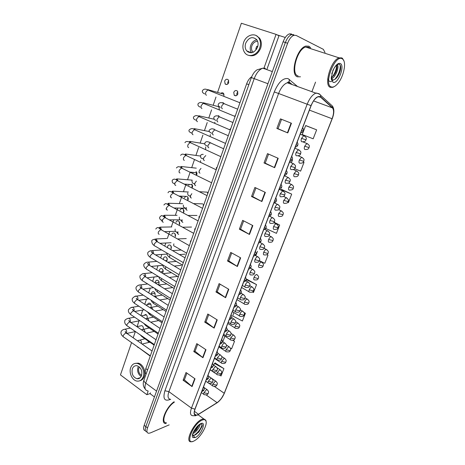 <?xml version="1.0" encoding="UTF-8"?>
<svg xmlns="http://www.w3.org/2000/svg" width="465" height="465" viewBox="0 0 465 465"><rect width="100%" height="100%" fill="white"/><g stroke="black" fill="none" stroke-linecap="round" stroke-linejoin="round"><path stroke-width="0.7" d="M146.12 374.011C145.057 373.017 144.952 371.227 145.812 368.635L246.636 83.84C247.874 80.526 249.548 78.172 251.658 76.777M297.507 76.824L300.46 76.795L297.507 76.824C289.666 74.842 296.682 48.221 305.836 46.064C296.682 48.221 289.666 74.842 297.507 76.824M310.661 47.849L308.923 46.204L305.836 46.064L308.923 46.204L310.661 47.849M197.515 414.85L196.213 415.193C194.085 415.076 193.696 413.048 195.05 409.107L311.126 105.642C313.096 100.864 315.415 97.906 318.095 96.772L320.6 97.185L332.423 107.88C334.068 109.92 333.957 113.536 332.086 118.738L224.246 393.268C222.456 397.424 220.073 400.551 217.091 402.655L197.515 414.85M197.439 415.053L217.039 402.841C220.096 400.685 222.537 397.476 224.368 393.216L332.19 118.767C334.103 113.443 334.219 109.734 332.539 107.642L320.722 96.935C317.56 95.389 314.323 98.278 311.009 105.607L194.911 409.165C193.33 414.1 194.172 416.059 197.439 415.053M293.834 34.701L291.619 34.596C289.12 35.602 287.039 38.24 285.376 42.507L145.83 426.608C144.76 429.893 145.167 431.677 147.045 431.962C145.167 431.677 144.76 429.893 145.83 426.608L285.376 42.507C287.039 38.24 289.12 35.602 291.619 34.596L293.834 34.701M291.445 123.248L280.442 118.866L276.873 128.445L287.8 132.909L291.445 123.248M281.54 119.307L278.024 128.729L287.8 132.909M278.029 128.718L276.873 128.445M278.215 158.309L267.497 153.63L264.027 162.948L274.675 167.696L278.215 158.309M268.567 154.101L265.201 163.128L274.675 167.696M265.207 163.11L264.027 162.948M265.352 192.4L254.901 187.447L251.53 196.515L261.905 201.537L265.352 192.4M255.948 187.941L252.722 196.602L261.905 201.537M252.728 196.579L251.53 196.515M252.838 225.572L242.649 220.358L239.365 229.181L249.478 234.459L252.838 225.572M243.666 220.881L240.574 229.175L249.478 234.459M240.585 229.152L239.365 229.181M195.015 378.789L186 372.506L183.111 380.254L192.074 386.589L195.015 378.789M186.901 373.133L184.39 379.858L192.074 386.589M184.413 379.806L183.111 380.254M205.983 349.721L196.753 343.623L193.795 351.575L202.967 357.719L205.983 349.721M197.677 344.234L195.062 351.249L202.967 357.719M195.079 351.197L193.795 351.575M217.242 319.897L207.779 314.003L204.745 322.158L214.144 328.104L217.242 319.897M208.727 314.59L206.001 321.902L214.144 328.104M206.018 321.861L204.745 322.158M228.792 289.282L219.102 283.604L215.987 291.974L225.612 297.71L228.792 289.282M220.067 284.173L217.225 291.799L225.612 297.71M217.242 291.758L215.987 291.974M240.655 257.848L230.721 252.402L227.519 260.993L237.388 266.509L240.655 257.848M231.71 252.943L228.745 260.9L237.388 266.509M228.757 260.865L227.519 260.993M174.032 401.801C165.447 407.66 159.501 424.039 166.04 423.557C159.501 424.039 165.447 407.66 174.032 401.801M325.012 52.481L323.338 49.337L296.083 35.41L293.88 35.311C291.386 36.322 289.3 38.967 287.632 43.239L147.504 427.922C146.417 431.241 146.835 433.025 148.748 433.275L150.439 432.898L169.161 424.876M311.899 91.71L315.549 82.107M287.707 202.345L288.376 202.635L291.683 194.126L281.691 189.488M304.005 162.401L303.325 162.105L304.005 162.401L300.611 171.132L294.671 168.685M316.648 129.84L305.645 125.614L302.221 134.536L313.166 138.803L316.648 129.84L306.156 125.713M252.431 291.979L253.472 292.497L256.541 284.603L247.188 279.442M233.971 312.579L232.674 315.956L242.405 321.001L245.398 313.294L244.026 312.474M230.378 348.157L231.599 348.814L234.523 341.298L232.977 340.316M219.439 375.069L221.055 375.976L223.903 368.629L215.144 362.979M266.143 228.652L276.448 233.343L279.674 225.048L274.135 222.287M259.412 260.714L264.818 263.289L267.962 255.198L266.922 254.646M257.447 251.338L255.791 255.657M267.962 255.198L266.864 254.681M256.541 284.603L246.572 279.697L246.09 280.953M246.572 279.697L247.322 279.389M245.398 313.294L244.108 312.637M224.903 336.23L222.776 341.769M234.523 341.298L232.767 340.357M223.903 368.629L214.481 363.409L213.79 365.217M214.481 363.409L215.289 362.886M279.674 225.048L273.978 222.485M291.683 194.126L281.116 189.598L281.79 189.534M292.427 160.088L291.427 162.698M305.645 125.614L306.266 125.736M291.59 33.992L289.37 33.887C286.87 34.887 284.789 37.52 283.133 41.774L144.167 425.301C143.098 428.573 143.511 430.363 145.388 430.66M138.936 378.109L139.331 378.371L138.936 378.109M149.968 393.611L154.438 396.947M247.822 51.307L248.124 52.127L247.822 51.307M276.96 34.811L285.283 37.479M174.422 402.086C166.249 407.218 160.14 423.284 166.464 422.813M206.123 421.749L205.861 420.226L203.653 418.837L201.833 419.325C193.736 422.429 184.233 442.645 191.249 441.75L192.475 441.512M202.083 420.139C192.934 423.818 184.367 446.179 194.004 440.989L195.637 439.995C201.484 436.031 207.657 424.626 205.931 420.988C205.332 419.581 204.054 419.296 202.083 420.139M192.493 434.694L193.562 435.391L194.73 435.205L198.834 432.072L202.077 426.347C202.449 424.365 201.845 423.667 200.264 424.254C198.288 425.26 196.288 427.37 194.271 430.573L193.254 432.404C192.405 434.438 192.138 436.001 192.452 437.088L193.062 437.606L194.69 437.147L193.33 435.856L192.679 434.014M200.043 424.359C200.188 426.632 196.009 432.543 192.795 433.613M199.2 424.871L196.23 429.922L193.184 432.572M193.562 435.391L192.929 435.217M202.165 425.888L198.352 432.212L195.724 434.74M198.974 425.039L195.759 430.032L193.196 432.543M202.095 424.65C200.892 428.806 198.224 432.38 194.085 435.368M198.195 425.684L193.684 431.584M310.016 48.447L308.562 47.174L305.685 47.046C297.106 49.058 290.515 73.987 297.862 75.876L298.123 75.969M343.931 60.996L342.519 58.404L341.822 57.904L339.084 57.846C330.83 60.113 323.5 85.636 330.417 87.344L332.818 87.333L334.591 86.409M342.147 58.759C334.905 54.225 323.239 84.647 331.237 86.903C333.045 87.53 335.131 86.537 337.485 83.921C343.432 77.539 346.791 62.455 342.815 59.229L342.147 58.759M331.452 79.596C332.068 81.026 332.388 81.236 332.417 80.23L331.318 76.69L331.452 79.596L333.045 82.235C337.823 84.775 345.332 65.548 340.304 63.507C338.421 62.868 336.346 64.443 334.085 68.239L332.911 70.337L331.202 78.358M332.254 79.759L333.295 79.916C335.282 79.556 337.119 77.754 338.805 74.522C340.322 71.337 340.926 68.582 340.613 66.257L339.694 64.414C338.16 63.612 336.294 64.885 334.085 68.239M334.021 68.343L331.766 73.732M337.172 64.734C339.607 66.03 336.055 76.841 331.696 78.637M336.741 65.053L336.956 65.774C337.241 67.727 336.695 70.174 335.317 73.11L331.504 77.928M340.7 67.733L338.462 74.894L337.061 77.289M337.032 66.908L334.957 73.487L333.608 75.859M340.27 65.129C340.426 70 338.625 74.737 334.864 79.352M331.632 81.503C329.731 81.974 328.441 80.957 327.761 78.457M336.701 65.088C336.457 69.645 334.724 73.918 331.493 77.893M237.877 91.855L236.854 93.273L236.854 95.372M233.756 92.349L234.215 95.215C235.662 96.272 236.883 95.854 237.865 93.953L237.423 91.099C235.964 90.018 234.744 90.437 233.756 92.349M168.667 285.225L169.08 285.347M228.768 80.724L227.809 82.107L227.751 84.043M224.671 81.108L225.118 83.938C226.542 84.979 227.74 84.554 228.71 82.654L228.274 79.835C226.844 78.777 225.641 79.201 224.671 81.108M200.589 160.687L200.549 162.244M196.271 173.143L196.277 175.16M191.946 185.622L192.092 187.936M187.668 197.974L187.825 200.31M183.431 210.203L183.605 212.557M179.234 222.311L179.42 224.676M175.084 234.302L175.276 236.668M170.975 246.171L171.167 248.537M170.539 249.443L171.207 248.426C171.573 246.979 171.213 245.886 170.138 245.142C169.028 244.7 168.196 245.107 167.644 246.363L167.505 247.682M166.9 257.924L167.098 260.284M166.365 261.342L167.092 260.295C167.452 258.819 167.08 257.715 165.97 256.982C164.889 256.581 164.087 256.988 163.564 258.197L163.436 259.604M162.831 269.683L162.895 271.537M162.233 273.124L163.017 272.042C163.378 270.537 162.988 269.427 161.843 268.7C160.797 268.34 160.018 268.747 159.518 269.915L159.414 271.403M164.645 296.885L165.278 297.001M158.803 281.342L158.763 282.499M158.141 284.783L158.983 283.679C159.344 282.145 158.931 281.023 157.757 280.314C156.74 279.988 155.996 280.389 155.513 281.517L155.403 282.941M154.822 292.892L154.775 293.357M154.99 295.199C155.345 293.636 154.915 292.508 153.706 291.811C152.729 291.52 152.008 291.915 151.549 293.002L151.398 293.868M151.032 306.604C151.381 305.017 150.939 303.877 149.701 303.197C148.754 302.936 148.062 303.331 147.626 304.383L147.539 304.691M147.359 340.444L148.945 342.38L149.986 342.269M143.226 329.11L143.232 329.092C143.575 327.447 143.104 326.296 141.808 325.645L136.913 326.68M219.346 109.641L218.829 106.735L217.039 106.282M210.186 136.059L210.337 134.618M192.417 187.279C192.777 185.965 192.51 184.925 191.609 184.152M189.243 184.448L188.685 185.395M183.809 212.11C184.169 210.744 183.861 209.68 182.89 208.913C181.693 208.343 180.775 208.756 180.141 210.151M175.369 236.441C175.729 235.023 175.386 233.936 174.346 233.186C173.207 232.703 172.346 233.116 171.765 234.412M147.114 317.903C147.463 316.287 147.004 315.142 145.737 314.474L143.842 315.386M131.566 342.589L120.458 374.9L146.859 394.698L148.155 391.088M264.004 68.024L276.07 34.375L241.358 23.25L217.574 92.425M215.993 97.028L213.15 105.288M211.581 109.85L208.773 118.017M207.216 122.545L204.443 130.619M202.897 135.117L200.153 143.086M198.613 147.574L195.91 155.432M194.376 159.902L191.708 167.65M190.173 172.114L187.552 179.752M186.017 184.216L183.431 191.725M181.896 196.195L179.356 203.583M177.816 208.064L175.322 215.318M173.77 219.823L171.323 226.943M169.766 231.471L167.365 238.458M165.802 243.009L164.744 246.084M161.872 254.442L160.663 257.953M157.978 265.765L156.624 269.706M154.118 276.989L152.625 281.337M150.3 288.102L148.661 292.857M146.51 299.123L144.743 304.267M142.755 310.033L140.86 315.561M139.041 320.85L137.047 326.651M135.356 331.568L133.205 337.823M179.566 224.339C179.926 222.944 179.606 221.869 178.601 221.108C177.427 220.584 176.537 220.997 175.933 222.346M188.093 199.758C188.453 198.421 188.162 197.363 187.232 196.596M185.756 196.375L184.39 197.834M196.794 174.671C197.148 173.387 196.898 172.358 196.032 171.579M193.196 172.416L193.022 172.829M205.675 149.062L205.623 146.899M214.743 122.917L214.9 122.202M224.002 96.22L223.531 93.355C222.694 92.599 221.793 92.599 220.829 93.36M146.859 394.698L150.224 393.524L150.48 392.82M266.805 69.611L278.977 35.793L276.07 34.375M132.327 368.873C131.403 373.814 132.932 377.103 136.919 378.737C139.052 378.998 140.593 377.964 141.534 375.627C142.476 370.745 140.988 367.455 137.07 365.757C134.867 365.438 133.286 366.478 132.327 368.873M137.96 367.24C137.024 371.192 138.093 374.279 141.151 376.493M139.326 366.943L138.866 367.902C138.117 371.192 139.029 373.691 141.61 375.4M139.889 380.742C141.901 380.277 143.348 378.876 144.237 376.54C146.225 371.454 142.802 363.926 138.198 363.148L135.216 363.38M143.214 376.859C145.202 371.768 141.773 364.217 137.169 363.438C134.153 362.985 131.996 364.397 130.694 367.67C128.712 372.831 132.246 380.451 136.966 381.085C139.855 381.428 141.935 380.015 143.214 376.859M245.706 43.199C244.782 46.145 245.084 48.686 246.624 50.813C250.786 54.213 254.425 53.01 257.546 47.203C258.464 44.32 258.197 41.815 256.738 39.682C252.518 36.13 248.839 37.299 245.706 43.199M256.849 39.833C254.012 40.356 251.978 42.199 250.734 45.355C249.833 48.186 250.1 50.65 251.548 52.748M257.738 46.593L256.854 46.209L256.203 47.593L255.843 49.075L256.477 49.342M257.616 41.309C255.006 41.356 253.1 42.832 251.896 45.744C251.158 48.069 251.402 50.075 252.617 51.76L253.1 52.283M248.264 55.23C253.547 56.945 257.662 54.649 260.609 48.325C261.859 44.431 261.504 41.03 259.54 38.142L256.285 35.642M259.703 47.936C260.958 44.03 260.603 40.624 258.639 37.723C254.861 32.172 245.892 35.125 243.602 42.489C242.346 46.512 242.771 49.97 244.886 52.865C248.647 58.026 257.343 55.236 259.703 47.936M256.721 46.442L257.662 46.849M147.579 369.908L145.812 368.635M248.839 84.671L246.636 83.84M170.597 399.342C164.529 401.737 162.64 398.871 164.924 390.74L274.28 91.948L278.605 93.5L168.905 391.658C167.33 396.5 167.929 399.063 170.696 399.342M274.28 91.948C278.419 82.247 283.022 77.806 288.091 78.62L297.53 86.502M289.608 82.805L287.265 82.787C283.819 84.095 280.93 87.664 278.605 93.5L307.173 104.218C309.62 98.249 312.521 94.558 315.875 93.151L319.048 93.686L320.612 95.273C320.873 94.68 316.374 92.576 315.875 93.151L287.265 82.787L288.405 81.869L289.178 82.014L289.329 79.37M195.631 414.768L195.213 415.001M197.393 415.129L198.468 414.501M332.19 118.767L224.368 393.216M332.539 107.642L332.428 106.049L331.452 105.16M216.068 403.446L217.039 402.841M320.722 96.935L320.612 95.273L332.428 106.049C334.387 108.961 334.318 113.198 332.225 118.767M311.009 105.607L307.173 104.218L191.464 408.119L194.911 409.165M195.678 415.751L192.946 415.722C190.29 415.565 189.796 413.025 191.464 408.119L168.905 391.658L164.924 390.74M287.632 43.239L283.133 41.774M147.504 427.922L144.167 425.301M291.805 84.432L290.596 83.392M332.086 118.738L309.411 110.124M332.423 107.88L313.561 100.905M320.6 97.185L319.007 96.604M198.52 414.315L194.399 411.304M217.091 402.655L206.164 394.948M224.246 393.268L214.423 386.479M240.324 257.668L237.063 266.311M228.466 289.091L225.293 297.507M216.923 319.699L213.836 327.889M205.675 349.517L202.664 357.498M194.713 378.58L191.778 386.357M252.495 225.397L249.147 234.273M265.004 192.237L261.562 201.362M277.861 158.152L274.321 167.534M291.078 123.103L287.44 132.758M265.358 68.262L262.83 68.192C259.301 69.436 256.43 72.918 254.204 78.643L145.731 383.114C144.255 387.862 144.935 390.431 147.783 390.815M156.554 391.106L145.731 383.114C144.336 382.038 143.749 381.027 143.97 380.074L144.016 379.934M145.318 389.182C143.127 386.578 142.674 383.544 143.97 380.074L251.362 77.562L267.933 83.723M202.258 390.269L203.496 390.164L204.036 389.658C204.49 389.356 204.338 388.403 203.583 386.804M123.678 329.522L125.114 329.168C126.422 329.848 126.904 331.034 126.556 332.731L126.463 332.963M126.776 333.585L125.719 332.841L123.37 335.236C122.987 336.398 123.167 337.049 123.911 337.189L150.34 355.841M207.46 389.897L206.559 389.6L203.937 392.745C203.507 393.983 203.629 394.622 204.298 394.669C208.099 395.256 207.442 394.14 208.297 393.25M203.937 392.745L207.814 393.652L208.337 393.158C208.227 392.419 209.593 392.042 206.89 389.525L203.99 387.49M138.14 347.233L150.236 356.138M138.396 340.357L140.354 340.235C141.343 341.072 141.674 342.17 141.348 343.519M216.196 381.44L215.347 381.149L212.772 384.235C212.342 385.479 212.459 386.124 213.121 386.165C217.51 386.735 216.335 385.067 217.05 384.764M212.772 384.235L216.597 385.142L217.085 384.683C216.981 383.933 218.347 383.579 215.644 381.079L212.046 378.615M206.733 378.568L207.971 378.481L208.506 377.993C208.959 377.661 208.808 376.708 208.041 375.139M127.369 318.612L128.875 318.258C130.159 318.949 130.624 320.135 130.276 321.803L130.217 321.949M130.514 322.518L129.468 321.803L127.119 324.181C126.724 325.378 126.916 326.046 127.683 326.186L154.328 344.594M211.255 366.74L212.493 366.676L213.022 366.211C213.476 365.845 213.319 364.891 212.552 363.351M134.28 311.341L133.257 310.655L130.903 313.021C130.502 314.253 130.7 314.939 131.496 315.078L158.35 333.231M131.101 307.598L132.67 307.243C133.932 307.952 134.385 309.126 134.025 310.771M215.824 354.795L217.585 354.301C218.044 353.906 217.882 352.947 217.108 351.441M138.088 300.059L137.082 299.402L134.722 301.756C134.315 303.023 134.525 303.726 135.344 303.86L162.413 321.751M134.856 296.484L136.507 296.129C137.727 296.833 138.163 297.989 137.826 299.594M220.445 342.717L222.194 342.269C222.654 341.862 222.497 340.903 221.712 339.398M141.924 288.666L140.941 288.038L138.582 290.375C138.163 291.683 138.378 292.404 139.227 292.537L166.511 310.167M138.651 285.266L140.378 284.906C141.534 285.591 141.97 286.707 141.686 288.254M211.848 378.44L210.971 378.132L208.343 381.259C207.902 382.538 208.029 383.195 208.727 383.236C212.569 383.776 211.854 382.689 212.714 381.806M208.343 381.259L212.238 382.189L212.749 381.713C212.65 380.945 214.01 380.562 211.267 378.062L208.593 376.237M141.941 336.038L142.65 337.189L154.136 345.135M142.139 329.563L144.115 329.412L145.202 332.353M216.289 366.868L215.423 366.542L212.79 369.658C212.342 370.977 212.476 371.651 213.191 371.692C217.004 372.221 216.341 371.099 217.172 370.245M212.79 369.658L216.702 370.611L217.207 370.157C217.114 369.355 218.469 368.966 215.684 366.49L213.179 364.81M145.818 324.756L146.504 326.198L158.065 334.027M145.911 318.659L147.905 318.49L149.056 321.048M220.77 355.173L219.922 354.836L217.289 357.94C216.83 359.3 216.969 359.991 217.707 360.026C221.567 360.503 220.846 359.41 221.677 358.562M217.289 357.94L221.212 358.91L221.712 358.48C221.625 357.643 222.979 357.248 220.143 354.789L217.771 353.231M149.742 313.381L150.404 315.101L162.035 322.809M149.806 307.58L151.735 307.464L152.886 309.597M220.579 370.076L219.747 369.774L217.172 372.843C216.731 374.127 216.853 374.79 217.539 374.831C221.375 375.342 220.625 374.244 221.456 373.418M217.172 372.843L221.003 373.773L221.491 373.331C221.392 372.552 222.752 372.198 220.009 369.716L216.998 367.693M225.008 358.602L224.188 358.283L221.613 361.34C221.16 362.665 221.288 363.345 221.997 363.38C225.81 363.863 225.077 362.781 225.909 361.95M221.613 361.34L225.461 362.293L225.938 361.869C225.851 361.061 227.205 360.695 224.415 358.236L221.706 356.457M229.478 347.006L228.675 346.681L226.1 349.721C225.635 351.087 225.769 351.784 226.502 351.813C230.344 352.267 229.6 351.162 230.402 350.366M226.1 349.721L229.96 350.691L230.437 350.29C230.338 349.448 231.727 349.151 228.873 346.64L226.368 345.03M234 335.294L233.215 334.951L230.634 337.979C230.158 339.386 230.297 340.107 231.053 340.13C234.854 340.578 234.168 339.438 234.947 338.665M230.634 337.979L234.505 338.973L234.976 338.596C234.883 337.712 236.272 337.41 233.372 334.922L231.024 333.446M193.062 437.606L195.341 437.524C201.322 434.92 206.913 420.598 200.717 423.656C198.427 424.847 196.277 427.155 194.271 430.573M225.298 343.362L224.467 343.013C223.421 343.455 222.537 344.484 221.834 346.094C221.363 347.495 221.509 348.215 222.27 348.244C226.159 348.686 225.42 347.564 226.228 346.762M221.834 346.094L225.769 347.088L226.263 346.681C226.17 345.809 227.559 345.478 224.653 342.972L222.369 341.508M153.723 301.901C153.357 303.122 153.56 303.79 154.334 303.895L166.046 311.48M153.967 296.252L155.601 296.333L156.693 297.995M225.112 330.51L226.856 330.109C227.315 329.685 227.153 328.726 226.368 327.232M145.743 277.041L144.842 276.565L142.482 278.89C142.052 280.232 142.278 280.97 143.15 281.104L170.655 298.46M152.218 272.705L144.29 273.577C145.382 274.24 145.807 275.309 145.574 276.791M229.832 318.176L231.564 317.822C232.029 317.357 231.861 316.392 231.07 314.933M149.666 265.457L148.777 264.98L146.411 267.288C145.981 268.671 146.213 269.433 147.114 269.56L174.84 286.643M156.891 261.377L148.242 262.138C149.265 262.777 149.684 263.806 149.498 265.219M234.598 305.708L236.325 305.4C236.79 304.895 236.621 303.93 235.825 302.506M153.619 253.762L152.753 253.28L150.387 255.57C149.945 257 150.183 257.779 151.113 257.901L179.066 274.705M161.704 249.967L152.229 250.589C153.188 251.205 153.595 252.187 153.456 253.53M239.423 293.107L241.137 292.845C241.597 292.305 241.434 291.334 240.632 289.939M157.618 241.945L156.769 241.463L154.403 243.736C153.95 245.206 154.2 246.008 155.153 246.13L183.338 262.644M166.668 238.487L156.252 238.929L157.455 241.719M229.873 331.423L229.059 331.063C228.013 331.481 227.135 332.504 226.426 334.126C225.938 335.573 226.089 336.311 226.879 336.334C230.727 336.77 230.053 335.614 230.832 334.835M226.426 334.126L230.373 335.149L230.861 334.759C230.774 333.847 232.157 333.515 229.21 331.034L226.99 329.639M157.757 290.323L157.711 290.422C157.28 291.747 157.478 292.462 158.303 292.584L170.097 300.047M158.269 284.865L159.507 285.092L160.431 286.219M234.494 319.356L233.703 318.984C232.663 319.379 231.785 320.397 231.064 322.036C230.564 323.53 230.721 324.285 231.535 324.308C235.43 324.686 234.691 323.564 235.476 322.786M231.064 322.036L235.028 323.076L235.505 322.716C235.424 321.809 236.807 321.408 233.808 318.961L231.628 317.63M161.837 278.634L161.698 278.948C161.256 280.308 161.465 281.046 162.314 281.162L174.183 288.503M163.448 273.745L163.942 274.164M239.167 307.162L238.388 306.784C237.353 307.15 236.476 308.161 235.755 309.818C235.244 311.358 235.406 312.137 236.243 312.149C240.097 312.521 239.417 311.364 240.173 310.608M235.755 309.818L239.725 310.882L240.202 310.544C240.132 309.591 241.504 309.19 238.464 306.766L236.296 305.476C236.243 306.173 235.482 306.766 234.017 307.243M165.97 266.829L165.726 267.358C165.273 268.758 165.488 269.514 166.365 269.63L178.31 276.844M243.887 294.839L243.131 294.45C242.102 294.793 241.219 295.798 240.492 297.466C239.963 299.053 240.138 299.855 240.998 299.867C244.881 300.204 244.183 299.024 244.921 298.309M240.492 297.466L244.48 298.559L244.945 298.245C244.881 297.251 246.247 296.839 243.16 294.444L240.986 293.177M170.155 254.919L169.789 255.651C169.33 257.093 169.551 257.872 170.452 257.982L182.478 265.067M238.562 323.454L237.795 323.105C236.784 323.506 235.924 324.506 235.214 326.116C234.726 327.569 234.871 328.307 235.645 328.331C239.498 328.72 238.748 327.616 239.533 326.849M235.214 326.116L239.103 327.133L239.562 326.779C239.481 325.86 240.858 325.552 237.917 323.082L235.691 321.716M243.172 311.498L242.422 311.137C241.416 311.509 240.556 312.509 239.841 314.131C239.341 315.63 239.487 316.386 240.295 316.409C244.172 316.764 243.404 315.636 244.172 314.904M239.841 314.131L243.741 315.171L244.195 314.84C244.113 313.922 245.497 313.55 242.509 311.12L240.37 309.841M247.828 299.413L247.101 299.047C246.101 299.396 245.241 300.384 244.52 302.023C244.003 303.564 244.16 304.343 244.985 304.36C248.822 304.709 248.118 303.546 248.851 302.837M244.52 302.023L248.432 303.087L248.88 302.779C248.804 301.82 250.176 301.442 247.148 299.036L245.067 297.821M244.294 280.372L245.997 280.157C246.467 279.616 246.299 278.64 245.491 277.239M161.64 229.989L160.797 229.53L158.455 231.785C157.99 233.296 158.251 234.11 159.222 234.244M171.759 226.937L160.32 227.153L161.483 229.78M249.223 267.491L250.914 267.329C251.379 266.741 251.21 265.765 250.403 264.399M165.691 217.899L164.854 217.481L162.547 219.718C162.082 221.241 162.332 222.078 163.302 222.235M177.078 215.33L164.424 215.266L165.546 217.725M254.198 254.471L255.884 254.361C256.349 253.727 256.18 252.745 255.372 251.414M169.783 205.693L168.946 205.303L166.685 207.524C166.208 209.064 166.458 209.93 167.423 210.11M182.652 203.682L168.574 203.257L169.649 205.536M259.232 241.312L260.906 241.254C261.377 240.614 261.208 239.626 260.388 238.289M173.91 193.359L173.085 193.01L170.858 195.207C170.382 196.765 170.626 197.654 171.585 197.863M188.401 191.999L172.759 191.132L173.782 193.219M264.323 228.001L265.986 227.995C266.457 227.309 266.282 226.316 265.469 225.014M178.083 180.897L177.264 180.589L175.078 182.768C174.596 184.343 174.834 185.25 175.793 185.489M192.219 180.129L176.985 178.886L177.956 180.775M269.473 214.545L271.124 214.592C271.601 213.888 271.426 212.889 270.601 211.592M182.292 168.313L181.49 168.039L179.339 170.202C178.851 171.794 179.083 172.724 180.036 172.992M196.265 168.15L181.257 166.517L182.158 168.196M248.653 282.383L247.915 281.988C246.892 282.313 246.014 283.313 245.282 284.987C244.741 286.626 244.916 287.446 245.805 287.457C249.728 287.736 248.973 286.585 249.717 285.87M245.282 284.987L249.281 286.103L249.74 285.812C249.67 284.772 251.071 284.429 247.915 281.988L245.7 280.732M173.893 243.834C173.428 245.317 173.654 246.113 174.584 246.223L186.692 253.175M253.472 269.793L252.716 269.398C251.705 269.723 250.844 270.711 250.118 272.374C249.571 274.042 249.746 274.891 250.635 274.92M250.118 272.374L254.134 273.519L254.582 273.251C254.524 272.205 255.919 271.793 252.716 269.398L250.437 268.136M178.043 231.895C177.566 233.401 177.793 234.221 178.723 234.348M258.342 257.069L257.569 256.674C256.575 257 255.721 257.982 255.012 259.621C254.454 261.313 254.622 262.184 255.506 262.248M255.012 259.621L259.04 260.789L259.482 260.551C259.429 259.458 260.813 259.04 257.569 256.674L255.198 255.395M182.228 219.84C181.745 221.363 181.972 222.2 182.896 222.357M263.266 244.201L262.475 243.811C261.499 244.137 260.656 245.107 259.958 246.735C259.394 248.444 259.551 249.345 260.429 249.438M259.958 246.735L263.998 247.932L264.434 247.717C264.376 246.572 265.794 246.223 262.475 243.811L259.976 242.503M186.459 207.657C185.971 209.198 186.192 210.058 187.11 210.244M268.241 231.192L267.433 230.803C266.474 231.128 265.643 232.099 264.957 233.703C264.382 235.435 264.533 236.365 265.405 236.493M264.957 233.703L269.438 234.744C269.386 233.587 270.799 233.168 267.433 230.803L264.771 229.448M191.853 193.69L190.731 195.358C190.237 196.916 190.452 197.799 191.371 198.009M273.269 218.044L272.449 217.655C271.502 217.986 270.688 218.945 270.008 220.532C269.427 222.287 269.572 223.246 270.432 223.403M270.008 220.532L274.495 221.631C274.46 220.416 275.85 219.997 272.449 217.655L269.572 216.237M196.387 181.088L195.044 182.931C194.55 184.506 194.754 185.407 195.672 185.651M252.536 287.201L251.838 286.824C250.833 287.149 249.972 288.137 249.246 289.782C248.717 291.375 248.874 292.177 249.722 292.194C253.605 292.485 252.838 291.357 253.588 290.648M249.246 289.782L253.169 290.875L253.605 290.59C253.53 289.585 254.942 289.271 251.838 286.824L249.792 285.655M257.29 274.856L256.575 274.484C255.593 274.798 254.739 275.78 254.018 277.419C253.477 279.052 253.64 279.878 254.506 279.895M254.018 277.419L257.959 278.535L258.389 278.273C258.319 277.227 259.72 276.908 256.575 274.484M262.097 262.388L261.365 262.01C260.394 262.33 259.551 263.3 258.842 264.922C258.296 266.579 258.453 267.427 259.313 267.474M258.842 264.922L262.795 266.067L263.219 265.829C263.155 264.777 264.55 264.393 261.365 262.01L259.319 260.9M266.951 249.781L266.207 249.403C265.248 249.722 264.422 250.687 263.719 252.297C263.167 253.971 263.312 254.843 264.167 254.925M263.719 252.297L267.689 253.46L268.102 253.251C268.032 252.152 269.462 251.832 266.207 249.403L264.12 248.304M271.856 237.034L271.095 236.668C270.153 236.981 269.34 237.941 268.648 239.533C268.084 241.225 268.224 242.131 269.072 242.242M268.648 239.533L273.036 240.539C272.978 239.388 274.397 239.062 271.095 236.668L268.95 235.563M276.82 224.153L276.041 223.787C275.111 224.107 274.309 225.054 273.629 226.629C273.06 228.35 273.193 229.28 274.03 229.419M273.629 226.629L278.024 227.687C277.971 226.536 279.384 226.141 276.041 223.787L273.798 222.671M274.675 200.938L276.315 201.043C276.791 200.299 276.617 199.293 275.792 198.02M186.541 155.601L185.756 155.356L183.646 157.501C183.152 159.111 183.379 160.07 184.326 160.367M200.467 156.054L185.564 154.02L186.389 155.484M279.942 187.174L281.569 187.337C282.046 186.57 281.871 185.558 281.046 184.291M190.83 142.755L190.069 142.546L188 144.673C187.5 146.306 187.721 147.283 188.662 147.608M204.833 143.859L189.918 141.401L190.656 142.639M285.266 173.259L286.876 173.474C287.358 172.672 287.184 171.649 286.353 170.405M195.161 129.782L194.428 129.607L192.394 131.717C191.888 133.362 192.103 134.362 193.045 134.722M209.372 131.572L194.318 128.648L194.957 129.659M290.648 159.181L292.247 159.46C292.212 160.198 291.392 160.849 289.788 161.431M199.537 116.669L198.828 116.523L196.835 118.616C196.323 120.284 196.532 121.307 197.468 121.696M214.162 119.226L198.753 115.768L199.282 116.552M296.095 144.941L297.681 145.283C297.798 145.871 296.972 146.527 295.205 147.277M203.955 103.422L203.281 103.311L201.322 105.381C200.804 107.066 201.008 108.118 201.938 108.543M301.605 130.543L303.174 130.944C303.308 131.514 302.477 132.182 300.681 132.961M208.419 90.041L207.779 89.954L205.861 92.012C205.332 93.715 205.536 94.79 206.46 95.244M278.355 204.745L277.518 204.368C276.588 204.693 275.786 205.646 275.117 207.216C274.53 208.994 274.664 209.982 275.518 210.174M275.117 207.216L279.61 208.367C279.57 207.099 280.994 206.745 277.518 204.368L274.356 202.85M201.008 168.377L199.404 170.376C198.904 171.969 199.107 172.899 200.014 173.166M283.493 191.301L282.65 190.923L280.285 193.754C279.686 195.556 279.814 196.567 280.657 196.8M280.285 193.754L284.778 194.963C284.749 193.678 286.161 193.254 282.65 190.923L279.134 189.29M205.78 155.566L203.81 157.693C203.304 159.303 203.496 160.256 204.402 160.553M288.689 177.706L287.835 177.334L285.504 180.141C284.9 181.966 285.016 183.007 285.853 183.274M285.504 180.141L290.009 181.408C289.631 180.653 291.956 180.17 287.835 177.334L284.313 175.753M210.982 142.935L210.279 142.755L208.262 144.882C207.745 146.51 207.936 147.486 208.837 147.812M293.944 163.953L293.078 163.593L290.788 166.377C290.177 168.225 290.282 169.295 291.113 169.597M290.788 166.377L295.292 167.702C295.269 166.342 296.705 165.912 293.078 163.593L289.55 162.058M215.417 129.973L214.743 129.828L212.755 131.932C212.238 133.577 212.424 134.583 213.313 134.937M299.257 150.05L298.379 149.695L296.129 152.456C295.507 154.328 295.606 155.432 296.426 155.769M296.129 152.456L300.64 153.845C300.611 152.415 302.087 152.061 298.379 149.695L294.845 148.207M219.899 116.884L219.248 116.767L217.3 118.854C216.771 120.516 216.952 121.539 217.841 121.929M218.358 115.622L218.974 116.041L218.806 116.593M304.633 135.983L303.744 135.641L301.529 138.378C300.901 140.273 300.989 141.412 301.802 141.784M301.529 138.378L306.046 139.831C305.674 139.029 308.051 138.401 303.744 135.641L300.204 134.205M224.421 103.654L223.805 103.561L221.892 105.636C221.357 107.316 221.532 108.368 222.415 108.787M222.886 102.579L223.56 103.044L223.345 103.393M281.831 211.133L281.04 210.773L278.669 213.592C278.087 215.33 278.209 216.289 279.041 216.458M278.669 213.592L283.063 214.702C283.011 213.493 284.452 213.168 281.04 210.773L278.669 209.622M286.893 197.968L286.097 197.613L283.755 200.409C283.168 202.17 283.284 203.153 284.109 203.362M283.755 200.409L288.155 201.578C287.777 200.88 290.055 200.432 286.097 197.613L283.557 196.422M292.014 184.657L291.206 184.309L288.905 187.081C288.306 188.866 288.416 189.877 289.23 190.121M288.905 187.081L293.31 188.308C293.258 187.029 294.729 186.698 291.206 184.309L288.451 183.053M297.193 171.201L296.368 170.858L294.107 173.614C293.502 175.415 293.601 176.462 294.403 176.735M294.107 173.614L298.513 174.892C298.478 173.55 299.937 173.224 296.368 170.858L293.334 169.522M302.424 157.6L301.593 157.257L299.367 159.989C298.751 161.82 298.844 162.89 299.64 163.203M299.367 159.989L303.779 161.332C303.732 159.948 305.226 159.617 301.593 157.257L298.17 155.804M307.714 143.842L306.877 143.511L304.68 146.219C304.064 148.073 304.145 149.172 304.93 149.521M304.68 146.219L309.103 147.614C309.068 146.196 310.55 145.865 306.877 143.511L302.849 141.854M196.213 415.193L194.37 413.844M216.434 403.219L217.498 402.527M221.317 398.627L224.456 393.082M293.88 35.311L289.37 33.887M292.119 84.543L289.178 82.014M251.362 77.562C253.768 71.97 255.593 70.872 257.087 69.797L262.83 68.192L272.333 71.581M201.787 391.489C203.077 391.135 203.815 390.553 204.001 389.751M130.392 328.058L125.114 329.168C122.987 329.511 121.656 330.342 121.109 331.679C120.615 333.486 121.33 335.16 123.248 336.701M125.864 332.818C125.562 331.737 125.323 331.359 125.149 331.696L126.038 332.812L152.055 351.005M126.91 333.422L135.443 331.545M136.972 346.408L138.215 347.634M142.127 344.065L149.829 342.159M201.368 392.594L203.728 394.262M144.923 338.764L137.46 340.799M140.604 343.001L140.029 342.595M209.128 383.404L212.563 385.776M206.251 379.824C207.57 379.452 208.308 378.876 208.471 378.086M134.583 317.165L128.875 318.258C128.921 318.025 125.091 319.13 124.818 320.711C124.376 322.634 125.102 324.297 126.997 325.686M141.325 315.869L146.417 314.892M129.59 321.78C129.229 320.647 128.968 320.263 128.805 320.629L129.758 321.78L156.031 339.764M130.81 322.501L139.808 320.699M210.761 368.042C212.092 367.658 212.836 367.077 212.987 366.298M138.855 306.185L132.67 307.243C131.595 307.051 130.223 307.853 128.555 309.638C127.968 311.254 128.712 312.899 130.781 314.567M145.836 304.982L150.765 304.133M133.356 310.643C132.944 309.463 132.659 309.068 132.49 309.452L133.507 310.637L160.053 328.412M134.763 311.48L144.266 309.76M215.312 356.132C216.678 355.731 217.428 355.15 217.55 354.388M143.208 295.112L136.507 296.129C135.687 295.752 134.298 296.531 132.327 298.454C131.839 300.297 132.601 301.93 134.606 303.343M150.462 294.008L154.996 293.322M137.152 299.39L136.204 298.158L137.291 299.384L164.11 316.95M138.779 300.361L148.835 298.745M219.916 344.1C221.299 343.687 222.049 343.106 222.165 342.35M147.661 283.952L140.378 284.906C138.709 284.876 137.297 285.632 136.14 287.167C135.617 288.759 136.39 290.369 138.465 292.008M155.223 282.964L159.123 282.453M140.982 288.033C140.639 286.928 140.291 286.498 139.942 286.748L141.116 288.027L168.214 305.366M142.86 289.143L153.526 287.655M140.302 334.905L142.011 336.736M146.411 333.178L154.194 331.406M205.739 381.172L208.134 382.829M149.137 327.976L141.511 329.825M143.801 323.396L145.847 325.733M150.776 322.204L158.652 320.565M210.151 369.629L212.581 371.273M153.421 317.101L145.638 318.763M147.417 311.841L149.718 314.625M155.24 311.143L163.209 309.644M214.609 357.974L217.074 359.608M157.792 306.139L149.858 307.615M210.093 369.785L216.957 374.435M214.452 358.375L221.398 362.985M218.864 346.855L225.885 351.412M223.31 335.224L230.413 339.729M193.574 435.391L193.33 435.856M205.931 420.988L205.861 420.226M198.166 414.821L203.653 418.837M196.23 429.922L195.759 430.032M198.834 432.078L198.352 432.212M305.685 47.046L339.084 57.846M333.295 79.916L332.934 80.381L332.417 80.23M342.815 59.229L342.519 58.404M335.317 73.11L334.957 73.487M338.805 74.522L338.462 74.894M234.215 95.215L236.069 95.755M225.118 83.938L226.856 84.485M140.256 377.696L136.919 378.737M138.198 363.148L137.169 363.438M251.385 52.772L246.624 50.813M253.46 52.109L252.617 51.76M259.54 38.142L258.639 37.723M151.137 300.233C151.555 301.407 152.381 302.465 153.63 303.413M159.809 299.989L167.882 298.646M219.114 346.198L221.619 347.82M162.25 295.083L154.177 296.385M224.566 331.946C225.984 331.499 226.74 330.917 226.827 330.185M144.29 273.577C143.389 273.205 141.953 273.937 139.988 275.768C139.64 277.715 140.43 279.314 142.36 280.564M160.123 271.839L163.145 271.508M144.853 276.565C144.406 275.35 144.022 274.902 143.702 275.222L144.975 276.559L172.352 293.671M147.01 277.832L158.356 276.483M229.268 319.658C230.692 319.211 231.448 318.624 231.535 317.891M148.242 262.138C146.574 262.062 145.121 262.772 143.877 264.26C143.435 265.864 144.243 267.451 146.295 269.014M165.197 260.65L167.016 260.487M148.754 264.98C148.248 263.789 147.823 263.318 147.486 263.568L148.87 264.974L176.537 281.848M151.241 266.422L162.843 265.294M152.229 250.589C150.323 250.612 148.846 251.298 147.8 252.64C147.428 254.407 148.248 255.977 150.271 257.343M152.694 253.286C152.27 252.1 151.799 251.6 151.276 251.774L152.811 253.28L180.763 269.909M155.56 254.913L166.906 254.064M238.818 294.694C240.318 294.188 241.085 293.595 241.108 292.909M156.252 238.929L154.252 239.347C152.607 239.731 151.776 240.248 151.764 240.905C151.793 243.125 152.63 244.683 154.287 245.561M156.67 241.475C156.257 240.329 155.717 239.771 155.048 239.795L156.781 241.463L185.035 257.848M159.972 243.311L171.079 242.736M154.961 288.556C155.147 289.637 156.019 290.817 157.577 292.09M164.494 288.759L172.678 287.568M223.665 334.3L226.205 335.91M166.807 283.941L158.582 285.062M158.867 276.803C158.861 277.942 159.762 279.227 161.564 280.662M169.312 277.442L177.363 276.448M228.263 322.28L230.843 323.878M171.475 272.711L163.116 273.664M162.855 264.963C163 266.875 163.785 267.445 165.592 269.125M174.282 266.056L181.216 265.352M232.907 310.138L235.534 311.719M167.772 262.184L176.264 261.406M166.923 253.03C166.801 254.558 167.714 256.041 169.655 257.471M179.426 254.593L185.099 254.152M237.603 297.867L240.271 299.437M172.556 250.612L181.193 250.019M227.809 323.466L234.994 327.924M232.349 311.597L239.62 316.002M182.193 264.899L182.332 265.474M236.935 299.605L244.294 303.953M245.973 280.215C245.968 280.848 245.195 281.441 243.666 282.005M189.348 245.66L160.797 229.53C159.356 228.925 158.042 225.763 155.769 229.047M160.32 227.153L159.28 227.484L160.687 229.541M164.523 231.622L175.404 231.314M250.891 267.381C250.926 267.98 250.153 268.578 248.572 269.189M162.43 221.648L161.75 220.811M162.494 219.869C161.117 220.91 158.966 218.637 159.809 217.079C162.006 214.952 161.309 215.092 164.854 217.481L193.707 233.349M164.424 215.266L163.57 215.528L164.738 217.492M169.225 219.84L179.99 219.8M255.866 254.413C255.988 254.901 255.215 255.506 253.53 256.227M166.569 209.506L166.028 208.826M198.113 220.904L168.946 205.303C166.243 203.612 165.976 202.711 163.895 204.984M168.574 203.257L167.836 203.484L168.83 205.321M174.079 207.989L186.279 208.239M260.888 241.294C261.173 241.631 260.388 242.242 258.54 243.125M170.742 197.247L170.324 196.689M202.566 208.332L173.085 193.01C170.533 190.981 168.842 190.906 168.016 192.772M172.759 191.132L172.12 191.336L172.957 193.027M179.13 196.067L186.924 196.428M265.968 228.036C266.154 228.478 265.364 229.094 263.603 229.884M174.962 184.861L174.648 184.402M174.805 183.408C172.939 183.623 172.067 182.635 172.184 180.437C173.486 178.682 175.177 178.734 177.264 180.589L207.065 195.626M176.985 178.886L176.421 179.072L177.13 180.606M184.425 184.099L192.097 184.652M271.107 214.632C271.409 214.964 270.613 215.586 268.729 216.492M179.223 172.346L179.002 171.98M211.61 182.786L181.49 168.039C179.531 166.284 177.833 166.261 176.392 167.975M181.257 166.517L180.757 166.685L181.338 168.063M190.028 172.102L196.835 172.771M177.508 238.958L186.262 238.562M242.346 285.469L245.055 287.027M254.564 273.304C253.89 273.676 254.715 275.327 250.664 274.914M177.909 233.819L176.979 232.75M177.932 231.872C176.95 232.587 174.561 231.878 175.189 229.1M182.646 227.228L191.51 227.048M259.464 260.603C259.017 260.615 259.784 262.58 255.57 262.237M182.1 221.817L181.321 220.933M181.989 219.968C180.141 220.631 179.252 219.689 179.321 217.149M187.994 215.429L196.991 215.475M264.416 247.764C263.824 247.88 264.812 249.74 260.534 249.426M186.331 209.698L185.675 208.948M186.087 207.948C185.018 208.605 182.513 206.768 183.501 205.071M193.597 203.589L202.752 203.873M269.421 234.784C268.84 234.883 269.828 236.755 265.55 236.476M190.604 197.456L190.057 196.811M190.226 195.806C188.517 196.172 187.68 195.195 187.715 192.876M199.526 191.72L207.227 192.161M274.478 221.666C273.908 221.747 274.902 223.624 270.618 223.38M194.922 185.093L194.463 184.535M194.411 183.541C192.83 183.785 192.016 182.792 191.975 180.56M241.573 287.486L249.019 291.782M258.366 278.326C257.738 278.5 258.732 280.302 254.518 279.895M190.598 242.131L190.452 240.911M263.202 265.875C262.603 266.009 263.574 267.852 259.354 267.468M194.789 230.291L194.696 228.786M268.084 253.291C267.497 253.408 268.468 255.256 264.248 254.913M199.02 218.341L199.026 216.556M273.019 240.579C272.432 240.69 273.432 242.515 269.189 242.224M203.298 206.268L203.292 204.49M278.006 227.728C277.431 227.815 278.436 229.652 274.187 229.402M207.611 194.079L207.605 192.301M276.303 201.072C275.96 201.258 276.512 202.112 273.902 202.955M216.202 169.801L185.756 155.356C183.326 153.729 181.623 153.735 180.641 155.386M185.564 154.02L185.117 154.177L185.593 155.391M281.558 187.366C281.482 188.116 280.68 188.749 279.14 189.267M220.852 156.682L190.069 142.546C187.616 141.093 185.901 141.133 184.936 142.668M189.918 141.401L189.517 141.546L189.836 142.447M286.87 173.503C286.812 174.241 285.998 174.887 284.435 175.427M191.609 133.048C189.209 132.072 188.43 130.996 189.278 129.816C191.138 128.282 192.853 128.212 194.428 129.607L225.542 143.423M194.318 128.648L193.952 128.788L194.172 129.497M195.922 120.133C193.742 119.354 192.992 118.255 193.661 116.837C195.364 115.308 197.09 115.204 198.828 116.523L230.291 130.014M198.753 115.768L198.549 116.413M291.729 156.362C292.561 157.594 292.735 158.629 292.247 159.46M200.276 107.09C198.334 106.421 197.602 105.299 198.09 103.718C199.555 102.248 201.281 102.114 203.281 103.311L235.087 116.465M202.984 103.195L203.24 102.748L218.829 106.735M297.158 142.156C297.989 143.365 298.164 144.412 297.681 145.283M204.681 93.907C202.606 92.959 201.903 91.814 202.566 90.46C203.839 88.885 205.577 88.716 207.779 89.954L239.94 102.765M207.483 89.85L207.768 89.6L224.06 94.29M302.657 127.788C303.494 128.985 303.662 130.037 303.174 130.944M279.593 208.401C278.994 208.396 280.343 210.186 275.739 210.151M199.282 172.602L198.91 172.126M284.766 194.992C284.156 194.963 285.591 196.724 280.918 196.771M203.687 159.983L203.391 159.576M202.909 158.635C201.118 158.6 200.357 157.571 200.624 155.543C201.037 154.595 201.915 154.211 203.252 154.392M289.997 181.437C289.207 182.164 289.957 183.355 286.155 183.245M208.134 147.236L207.913 146.888M207.227 145.993C204.995 145.225 204.263 144.173 205.013 142.842C205.838 141.325 207.593 141.296 210.279 142.755L223.648 148.777M209.744 142.238L209.889 142.592M295.287 167.726C294.508 168.44 295.263 169.644 291.445 169.574M211.587 133.222C209.314 132.118 208.599 131.049 209.448 130.014C211.174 128.468 212.935 128.404 214.743 129.828L228.274 135.716M214.15 129.043L214.324 129.659M300.634 153.863C300.158 154.299 300.477 155.845 296.798 155.746M215.993 120.325C214.301 119.953 213.615 118.86 213.935 117.046C215.528 115.529 217.3 115.43 219.248 116.767L232.942 122.522M306.04 139.843C305.575 140.256 305.9 141.825 302.209 141.761M220.451 107.287C218.527 106.508 217.864 105.398 218.463 103.951C219.695 102.347 221.474 102.219 223.805 103.561L237.667 109.182M283.051 214.737C282.482 214.807 283.493 216.655 279.233 216.44M288.143 201.607C287.544 201.595 288.905 203.35 284.336 203.339M216.37 169.341L216.359 167.557M293.299 188.331C292.718 188.255 294.264 189.889 289.492 190.098M298.507 174.916C297.972 175.421 298.361 176.845 294.705 176.712M303.773 161.349C303.244 161.837 303.645 163.279 299.977 163.18M230.843 128.445L229.826 129.491M309.097 147.632C308.621 148.05 308.963 149.585 305.302 149.498M235.435 115.489L234.662 116.116"/></g></svg>
